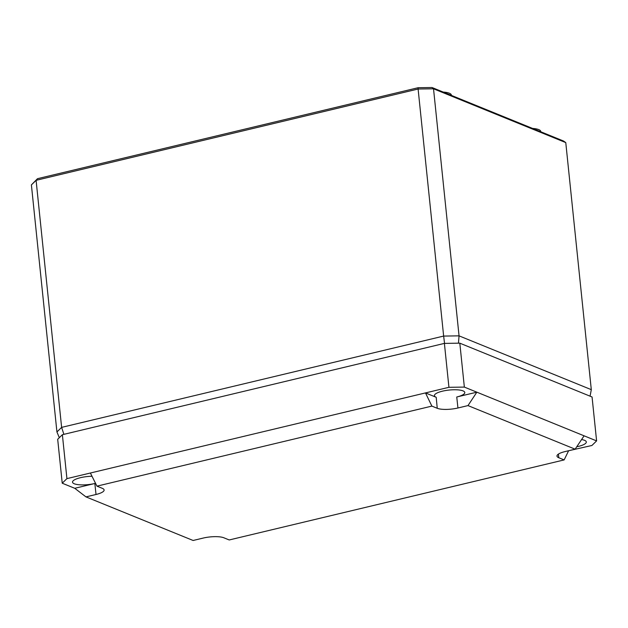 <?xml version="1.0" encoding="UTF-8"?>
<svg xmlns="http://www.w3.org/2000/svg" width="628" height="628" viewBox="0 0 628 628"><rect width="100%" height="100%" fill="white"/><g stroke="black" fill="none" stroke-linecap="round" stroke-linejoin="round"><path stroke-width="0.94" d="M418.122 87.716L418.107 89.019L36.094 180.322L31.4 184.907L37.492 178.69L418.122 87.716L432.033 87.52L563.536 141.025L565.773 142.603L591.301 389.658L590.069 396.174M443.227 92.073A17.176 4.561 -5.9 0 1 449.373 93.234A17.176 4.561 -5.9 0 1 451.375 95.064L451.414 95.409M532.583 128.434A17.176 4.561 -5.9 0 1 538.738 129.596A17.176 4.561 -5.9 0 1 540.739 131.417L540.779 131.762M37.492 178.69L36.094 180.322L61.623 427.378L443.643 336.074L418.107 89.019L433.524 88.799L459.052 335.854L591.301 389.658M432.033 87.52L433.524 88.799L565.773 142.603M444.538 343.39L443.643 336.074L459.052 335.854L458.456 343.194M31.4 184.907L56.928 431.962L61.623 427.378L63.891 434.34M56.928 431.962L59.322 437.685M584.087 435.816L476.856 392.178L467.986 405.586L575.122 449.177L584.087 435.816L596.6 440.903L592.063 396.982L459.814 343.171L464.351 387.091L448.934 387.311L425.478 392.916L436.201 397.281A15.268 4.051 -5.9 0 1 434.419 395.64A15.268 4.051 -5.9 0 1 445.739 390.514A15.268 4.051 -5.9 0 1 463.009 390.875A15.268 4.051 -5.9 0 1 464.791 392.5A15.268 4.051 -5.9 0 1 456.752 396.99L476.856 392.178L464.351 387.091M575.122 449.177L565.074 451.579A15.362 4.082 174.1 0 0 556.981 456.077A15.362 4.082 174.1 0 0 558.779 457.734L564.14 459.916L229.212 539.962L223.851 537.78A15.362 4.082 174.1 0 0 203.158 538.078L193.11 540.48L85.973 496.889L74.74 488.294L62.227 483.207L57.69 439.286L62.376 434.702L444.396 343.39L459.814 343.171M567.955 450.888L591.906 445.488L596.6 440.903M581.575 439.569A15.268 4.051 -5.9 0 1 584.535 440.322A15.268 4.051 -5.9 0 1 586.317 441.947A15.268 4.051 -5.9 0 1 576.732 446.775M74.74 488.294L94.844 483.489A15.268 4.051 -5.9 0 1 74.292 483.78A15.268 4.051 -5.9 0 1 72.51 482.139A15.268 4.051 -5.9 0 1 92.002 476.26M62.227 483.207L66.921 478.622L425.478 392.916L431.883 406.104L437.245 408.286A15.362 4.082 174.1 0 0 457.938 407.988L456.752 396.99M85.973 496.889L96.021 494.487A15.362 4.082 174.1 0 0 104.115 489.973A15.362 4.082 174.1 0 0 102.317 488.333L96.955 486.15L90.377 473.01M96.955 486.15L431.883 406.104M444.396 343.39L448.934 387.311M62.376 434.702L66.921 478.622M467.986 405.586L457.938 407.988M564.14 459.916L568.45 451.092M96.021 494.487L94.844 483.489M558.779 457.734L558.425 454.091M437.245 408.286L436.201 397.281"/></g></svg>

